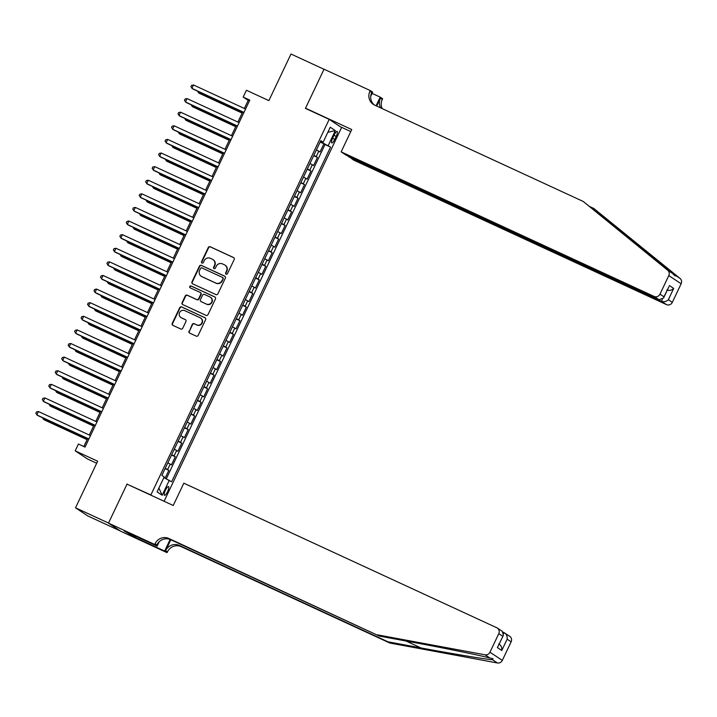 <?xml version="1.0" encoding="UTF-8"?>
<svg xmlns="http://www.w3.org/2000/svg" width="717" height="717" viewBox="0 0 717 717"><rect width="100%" height="100%" fill="white"/><g stroke="black" fill="none" stroke-linecap="round" stroke-linejoin="round"><path stroke-width="1.08" d="M226.115 274.172A1.04 0.995 -56.5 0 0 227.468 273.661L234.208 259.464A1.479 1.425 -56.5 0 0 233.545 257.528L210.215 246.756A1.479 1.425 -56.5 0 0 208.288 247.49L201.549 261.687A1.04 0.995 -56.5 0 0 202.015 263.04A1.04 0.995 -56.5 0 0 203.359 262.521L204.237 260.683A4.732 4.562 -56.5 0 1 210.413 258.326L212.357 259.222A4.732 4.562 -56.5 0 1 214.473 265.415L213.603 267.253A1.04 0.995 -56.5 0 0 214.06 268.606A1.04 0.995 -56.5 0 0 215.414 268.086L216.283 266.249A4.732 4.562 -56.5 0 1 222.467 263.892L224.412 264.797A4.732 4.562 -56.5 0 1 226.527 270.981L225.658 272.818A1.04 0.995 -56.5 0 0 226.115 274.172M167.563 491.665A4.822 1.264 114.8 0 0 168.513 486.574A4.822 1.264 114.8 0 0 165.421 490.249A4.822 1.264 114.8 0 0 164.471 495.33A4.822 1.264 114.8 0 0 167.563 491.665M189.019 331.173A1.479 1.425 -56.5 0 0 189.673 333.109L196.225 336.13A1.479 1.425 -56.5 0 0 198.152 335.395L205.636 319.639A1.479 1.425 -56.5 0 0 204.972 317.703L181.643 306.921A1.479 1.425 -56.5 0 0 179.716 307.665L172.232 323.421A1.479 1.425 -56.5 0 0 172.896 325.357L180.801 329.004A1.479 1.425 -56.5 0 0 182.727 328.269L185.936 321.53A1.479 1.425 -56.5 0 0 185.273 319.594L181.347 317.783A3.961 3.818 -56.5 0 1 179.716 312.352A3.961 3.818 -56.5 0 1 184.744 310.631L200.097 317.73A3.961 3.818 -56.5 0 1 201.737 323.161A3.961 3.818 -56.5 0 1 196.709 324.873L194.146 323.69A1.479 1.425 -56.5 0 0 192.219 324.434L189.351 331.397A1.479 1.425 -56.5 0 0 189.673 333.109M128.352 484.764L150.875 494.927L329.202 119.372L305.433 108.392L324.003 69.28L290.994 54.026L268.866 100.631L246.424 90.261L243.188 97.064L249.794 100.111L85.036 447.085L78.44 444.038L75.204 450.841L87.555 459.014L96.687 463.236M127.106 483.948L108.536 523.06L75.527 507.815L97.655 461.21L75.204 450.841M215.942 294.597A1.479 1.425 -56.5 0 0 217.878 293.862L225.362 278.097A1.479 1.425 -56.5 0 0 224.699 276.162L201.369 265.389A1.479 1.425 -56.5 0 0 199.443 266.124L191.959 281.889A1.479 1.425 -56.5 0 0 192.613 283.815L215.942 294.597M215.494 298.864L208.011 314.629A1.479 1.425 -56.5 0 1 206.084 315.363L182.754 304.591A1.479 1.425 -56.5 0 1 182.091 302.655L185.3 295.906A1.479 1.425 -56.5 0 1 187.227 295.171L196.691 299.545A1.479 1.425 -56.5 0 0 198.618 298.801L200.742 294.328A1.479 1.425 -56.5 0 0 200.079 292.393L190.229 287.849A1.04 0.995 -56.5 0 1 189.799 286.424A1.04 0.995 -56.5 0 1 191.116 285.975L214.84 296.937A1.479 1.425 -56.5 0 1 215.494 298.864M120.438 531.028L87.877 515.989L75.527 507.815M165.116 478.185L168.827 470.361L165.071 468.622M165.242 468.273L167.608 469.554L170.198 464.114L171.417 464.921L175.289 456.756L171.533 455.017M171.704 454.668L174.07 455.949L176.66 450.5L177.87 451.307L181.751 443.151L177.995 441.412M178.166 441.063L180.532 442.344L183.113 436.895L184.332 437.702L188.213 429.537L184.457 427.807M184.619 427.457L186.994 428.73L189.575 423.29L190.794 424.097L194.674 415.932L190.919 414.202M191.081 413.852L193.456 415.125L196.037 409.685L197.256 410.491L201.136 402.327L197.381 400.588M197.542 400.238L199.918 401.52L202.499 396.08L203.718 396.886L207.598 388.722L203.843 386.983M204.004 386.633L206.379 387.915L208.961 382.475L210.18 383.281L214.051 375.116L210.296 373.378M210.466 373.028L212.841 374.31L215.423 368.861L216.642 369.667L220.513 361.502L216.758 359.773M216.928 359.423L219.294 360.696L221.885 355.256L223.104 356.062L226.975 347.897L223.22 346.168M223.39 345.818L225.756 347.091L228.347 341.65L229.565 342.457L233.437 334.292L229.682 332.554M229.852 332.204L232.218 333.486L234.809 328.045L236.018 328.852L239.899 320.687L236.144 318.948M236.314 318.599L238.68 319.881L241.262 314.44L242.48 315.247L246.361 307.082L242.606 305.343M242.776 304.994L245.142 306.276L247.723 300.826L248.942 301.633L252.823 293.468L249.068 291.738M249.229 291.389L251.604 292.661L254.185 287.221L255.404 288.028L259.285 279.863L255.53 278.133M255.691 277.784L258.066 279.056L260.647 273.616L261.866 274.423L265.747 266.258L261.992 264.528M262.153 264.17L264.528 265.451L267.109 260.011L268.328 260.818L272.2 252.653L268.454 250.914M268.615 250.565L270.99 251.846L273.571 246.406L274.79 247.213L278.662 239.048L274.907 237.309M275.077 236.96L277.443 238.241L280.033 232.792L281.252 233.599L285.124 225.434L281.369 223.704M281.539 223.354L283.905 224.627L286.495 219.187L287.714 219.994L291.586 211.829L287.831 210.099M288.001 209.749L290.367 211.022L292.957 205.582L294.176 206.388L298.048 198.224L294.293 196.494M294.463 196.135L296.829 197.417L299.41 191.977L300.629 192.783L304.51 184.619L300.755 182.88M300.925 182.53L303.291 183.812L305.872 178.372L307.091 179.178L310.972 171.013L307.217 169.275M307.378 168.925L309.753 170.207L312.334 164.758L313.553 165.564L317.434 157.408L313.84 155.32M313.679 155.67L317.434 157.408M334.158 134.993L332.733 137.987A4.669 1.228 114.8 0 0 331.81 142.916A4.669 1.228 114.8 0 0 334.803 139.358L336.219 136.364A4.669 1.228 114.8 0 0 337.151 131.435A4.669 1.228 114.8 0 0 334.158 134.993M152.121 495.743L150.875 494.927M164.094 501.273L341.552 127.554L329.202 119.372M163.897 477.576L171.614 481.824L330.555 147.102L320.338 141.643M169.284 480.282L162.176 495.25L157.095 491.889L164.202 476.922L161.872 475.371L320.813 140.649L323.143 142.19L330.25 127.223L335.323 130.584L328.216 145.551M166.299 478.786L325.007 144.538L323.896 143.794L320.015 151.959L316.43 149.88M309.753 170.207L310.972 171.013M303.291 183.812L304.51 184.619M296.829 197.417L298.048 198.224M290.367 211.022L291.586 211.829M283.905 224.627L285.124 225.434M277.443 238.241L278.662 239.048M270.99 251.846L272.2 252.653M264.528 265.451L265.747 266.258M258.066 279.056L259.285 279.863M251.604 292.661L252.823 293.468M245.142 306.276L246.361 307.082M238.68 319.881L239.899 320.687M232.218 333.486L233.437 334.292M225.756 347.091L226.975 347.897M219.294 360.696L220.513 361.502M212.841 374.31L214.051 375.116M206.379 387.915L207.598 388.722M199.918 401.52L201.136 402.327M193.456 415.125L194.674 415.932M186.994 428.73L188.213 429.537M180.532 442.344L181.751 443.151M174.07 455.949L175.289 456.756M167.608 469.554L168.827 470.361M321.601 142.226L321.861 141.688M243.188 97.064L248.199 100.38L244.363 108.464M242.678 111.995L237.901 122.069M236.216 125.609L231.439 135.674M229.763 139.215L224.977 149.279M223.301 152.82L218.515 162.884M216.839 166.425L212.053 176.49M210.377 180.03L205.6 190.104M203.915 193.635L199.138 203.709M197.453 207.249L192.676 217.314M190.991 220.854L186.214 230.919M184.529 234.459L179.752 244.524M178.067 248.064L173.29 258.138M171.614 261.669L166.828 271.743M165.152 275.283L160.366 285.348M158.69 288.888L153.904 298.953M152.228 302.493L147.451 312.558M145.766 316.098L140.989 326.172M139.304 329.703L134.527 339.777M132.842 343.318L128.065 353.382M126.38 356.923L121.603 366.987M119.918 370.528L115.141 380.593M113.465 384.133L108.679 394.207M107.003 397.738L102.217 407.812M100.541 411.352L95.755 421.417M94.079 424.957L89.293 435.022M87.617 438.562L83.835 446.53M249.399 100.936L248.199 100.38M320.14 142.065L323.896 143.794M325.007 144.538L330.555 147.102M320.562 141.177L323.143 142.19M312.334 164.758L309.968 163.485M305.872 178.372L303.506 177.09M299.41 191.977L297.044 190.695M292.957 205.582L290.582 204.3M286.495 219.187L284.12 217.914M280.033 232.792L277.658 231.519M273.571 246.406L271.196 245.124M267.109 260.011L264.743 258.729M260.647 273.616L258.281 272.335M254.185 287.221L251.819 285.949M247.723 300.826L245.357 299.554M241.262 314.44L238.895 313.159M234.809 328.045L232.433 326.764M228.347 341.65L225.972 340.369M221.885 355.256L219.51 353.974M215.423 368.861L213.048 367.588M208.961 382.475L206.595 381.193M202.499 396.08L200.133 394.798M196.037 409.685L193.671 408.403M189.575 423.29L187.209 422.008M183.113 436.895L180.747 435.622M176.66 450.5L174.285 449.227M170.198 464.114L167.823 462.832M327.839 132.313L335.323 130.584M162.176 495.25L158.887 488.116M226.169 274.199A1.04 0.995 -56.5 0 1 225.989 273.043L226.859 271.205A4.732 4.562 -56.5 0 0 225.326 265.344L224.995 265.12M212.94 259.554L213.272 259.769A4.732 4.562 -56.5 0 1 214.804 265.64L213.935 267.468A1.04 0.995 -56.5 0 0 214.114 268.624M233.545 257.528L233.876 257.753A1.479 1.425 -56.5 0 0 233.876 257.753L210.547 246.98A1.479 1.425 -56.5 0 0 208.62 247.715L201.88 261.902A1.04 0.995 -56.5 0 0 202.06 263.058M224.699 276.162L225.03 276.386A1.479 1.425 -56.5 0 0 225.03 276.386L201.701 265.613A1.479 1.425 -56.5 0 0 199.774 266.348L192.29 282.104A1.479 1.425 -56.5 0 0 192.613 283.815M222.844 278.734A1.04 0.995 -56.5 0 0 222.387 277.371L201.907 267.916A1.04 0.995 -56.5 0 0 200.554 268.436L199.64 270.372A4.732 4.562 -56.5 0 0 201.755 276.556L215.754 283.027A4.732 4.562 -56.5 0 0 221.929 280.67L223.184 278.949A1.04 0.995 -56.5 0 0 222.844 277.667L222.512 277.443M201.172 276.233L201.504 276.457A4.732 4.562 -56.5 0 0 202.086 276.78L201.755 276.556M223.184 278.949L222.261 280.885A4.732 4.562 -56.5 0 1 216.086 283.242L202.086 276.78M200.267 292.5L200.599 292.715A1.479 1.425 -56.5 0 1 201.074 294.553L198.95 299.025A1.479 1.425 -56.5 0 1 197.023 299.76L187.558 295.395A1.479 1.425 -56.5 0 0 185.631 296.13L182.423 302.87A1.479 1.425 -56.5 0 0 182.745 304.582M214.84 296.937L215.172 297.152A1.479 1.425 -56.5 0 0 215.172 297.152L191.448 286.2A1.04 0.995 -56.5 0 0 190.283 287.867M206.505 304.08A3.961 3.818 -56.5 0 0 210.386 297.205A3.961 3.818 -56.5 0 0 209.902 296.928L204.488 294.436A1.479 1.425 -56.5 0 0 202.553 295.171L200.428 299.643A1.479 1.425 -56.5 0 0 201.092 301.579L206.837 304.295A3.961 3.818 -56.5 0 0 210.717 297.421L210.386 297.205M200.912 301.472L201.244 301.696A1.479 1.425 -56.5 0 0 201.432 301.794L201.092 301.579M206.837 304.295L201.432 301.794M200.59 317.998L200.921 318.223A3.961 3.818 -56.5 0 1 197.041 325.097L194.486 323.914A1.479 1.425 -56.5 0 0 192.55 324.649L189.351 331.397M180.863 317.506L181.195 317.73A3.961 3.818 -56.5 0 0 181.688 317.998L181.347 317.783M185.273 319.594L185.604 319.809A1.479 1.425 -56.5 0 0 185.604 319.809L181.688 317.998M205.313 317.927A1.479 1.425 -56.5 0 0 205.304 317.918L181.984 307.145A1.479 1.425 -56.5 0 0 180.048 307.88L172.564 323.645A1.479 1.425 -56.5 0 0 172.887 325.348M317.129 148.392L319.423 143.561M199.03 91.83L198.573 92.789L199.407 93.344L242.158 113.098M197.614 91.176L198.573 92.789L242.229 112.954M243.95 112.417L191.896 88.37L193.509 84.973L245.564 109.02M243.888 112.551L192.73 88.926L190.91 86.721L191.556 85.359L193.509 84.973M583.244 201.468L374.615 105.103A10.549 10.172 123.5 0 1 369.9 91.301L370.25 90.557L324.039 69.208L305.532 108.195L351.742 129.544L341.149 151.852L654.083 296.417A4.526 4.356 -56.5 0 0 659.981 294.158L668.8 275.588A4.526 4.356 -56.5 0 0 667.67 270.237L583.244 201.468L672.555 273.464C675.091 276.081 675.952 276.645 675.136 275.176L593.766 208.441L590.001 206.702M675.181 275.937L675.136 275.176L680.021 278.411L593.766 208.441M348.695 156.342L353.499 160.034L666.434 304.591L661.441 301.283L662.266 299.545M348.507 156.727L661.441 301.283C664.014 302.171 666.317 301.642 668.343 299.697L672.331 302.341L681.15 283.762L668.8 275.588M305.532 108.195L306.777 109.02M372.087 93.389L380.18 97.127L382.6 98.731L382.251 99.484A10.549 10.172 123.5 0 0 382.233 108.617M370.25 90.557L372.67 92.161L370.716 96.293M340.306 126.73L350.783 131.57M341.149 151.852L346.141 155.159L659.075 299.715L654.083 296.417M376.721 106.071L380.422 98.274L382.251 99.484M376.075 105.775L380.18 97.127M680.021 278.411A4.526 4.356 123.5 0 1 681.15 283.762M672.331 302.341A4.526 4.356 123.5 0 1 666.434 304.591M374.265 104.924A10.549 10.172 123.5 0 1 371.729 92.511L369.9 91.301M380.655 107.891A10.549 10.172 123.5 0 1 380.422 98.274M659.981 294.158L663.969 296.802L663.583 297.985L659.075 299.715M663.969 296.802L668.943 286.692L663.583 297.985M669.328 285.509L673.702 288.404C671.677 290.349 669.382 290.878 666.801 289.991M389.806 643.024L387.978 641.814L420.978 647.935C452.606 653.832 486.395 659.416 492.534 659.739L492.973 658.69L489.953 658.027C480.408 655.446 443.733 647.962 412.284 642.172L379.284 636.06L170.664 539.686A10.549 10.172 -56.5 0 0 156.898 544.938L155.069 543.728L154.711 544.481L108.5 523.132L127.008 484.145L173.227 505.494L183.821 483.177L496.756 627.742A4.526 4.356 -56.5 0 1 498.781 633.649L489.962 652.228L502.312 660.402A4.526 4.356 123.5 0 1 497.419 662.974L389.806 643.024L181.186 546.65A10.549 10.172 -56.5 0 0 167.419 551.911L167.061 552.655L120.85 531.306L108.5 523.132M379.284 636.06L168.836 538.476A10.549 10.172 -56.5 0 0 155.069 543.728M170.789 539.749L165.591 550.701A10.549 10.172 -56.5 0 1 179.358 545.44L387.978 641.814M503.173 632.179L509.662 636.23A4.526 4.356 123.5 0 1 511.131 641.832L502.312 660.402M489.953 658.027L485.068 654.8L377.456 634.85M135.656 536.155L135.065 537.392L134.536 537.033L135.074 535.895M128.137 532.686L124.131 530.938L134.536 537.033M128.092 532.776L157.131 546.085L154.711 544.481M167.061 552.655L164.641 551.05L170.144 539.462M135.065 537.392L164.641 551.05M159.192 541.756L157.131 546.085M485.068 654.8A4.526 4.356 -56.5 0 0 489.962 652.228M130.575 535.205L131.112 534.066M511.131 641.832L507.143 639.188C507.457 636.212 506.444 634.016 504.114 632.609L503.71 633.469M507.143 639.188L501.775 650.48C502.088 647.505 501.084 645.309 498.754 643.902M501.775 650.48L497.401 647.585L503.397 635.325L502.294 631.345L497.311 628.047M497.401 647.585L503.397 635.325M310.676 161.997L312.962 157.166M192.568 105.435L192.111 106.394L192.945 106.95L235.696 126.703M191.152 104.79L192.111 106.394L235.768 126.559M304.214 175.602L306.5 170.771M186.106 119.049L185.649 120.008L186.483 120.555L229.243 140.308M184.69 118.395L185.649 120.008L229.306 140.173M297.752 189.207L300.047 184.386M179.644 132.654L179.187 133.613L180.021 134.16L222.781 153.913M178.228 132L179.187 133.613L222.844 153.779M291.29 202.812L293.585 197.991M173.182 146.259L172.725 147.218L173.559 147.774L216.319 167.518M171.766 145.605L172.725 147.218L216.382 167.384M237.488 126.022L185.434 101.975L187.047 98.579L239.102 122.625M237.426 126.165L186.268 102.531L184.448 100.326L185.103 98.973L187.047 98.579M231.026 139.636L178.972 115.58L180.585 112.184L232.649 136.23M230.964 139.77L179.806 116.136L177.995 113.94L178.641 112.578L180.585 112.184M224.564 153.241L172.51 129.194L174.123 125.789L226.187 149.835M224.502 153.375L173.344 129.741L171.533 127.545L172.179 126.183L174.123 125.789M218.111 166.846L166.048 142.8L167.67 139.394L219.725 163.44M218.04 166.98L166.882 143.355L165.071 141.15L165.717 139.788L167.67 139.394M284.828 216.426L287.123 211.596M166.72 159.864L166.263 160.823L167.097 161.379L209.857 181.123M165.304 159.21L166.263 160.823L209.92 180.989M211.649 180.451L159.586 156.405L161.208 153.008L213.263 177.054M211.578 180.585L160.429 156.96L158.609 154.755L159.255 153.393L161.208 153.008M278.366 230.032L280.661 225.201M160.258 173.469L159.801 174.428L160.644 174.984L203.395 194.737M158.842 172.815L159.801 174.428L203.458 194.594M205.187 194.056L153.133 170.01L154.747 166.613L206.801 190.659M205.116 194.199L153.967 170.565L152.147 168.361L152.793 167.007L154.747 166.613M271.904 243.637L274.199 238.806M153.796 187.083L153.348 188.042L154.182 188.589L196.933 208.342M152.38 186.429L153.348 188.042L196.996 208.208M198.726 207.67L146.671 183.615L148.285 180.218L200.339 204.264M198.663 207.805L147.505 184.17L145.685 181.975L146.331 180.612L148.285 180.218M265.442 257.242L267.737 252.42M147.335 200.688L146.886 201.647L147.72 202.194L190.471 221.947M145.927 200.034L146.886 201.647L190.543 221.813M192.264 221.275L140.209 197.229L141.823 193.823L193.877 217.869M192.201 221.41L141.043 197.775L139.223 195.58L139.869 194.217L141.823 193.823M258.98 270.847L261.275 266.025M140.882 214.293L140.424 215.252L141.258 215.808L184.009 235.552M139.465 213.639L140.424 215.252L184.081 235.418M185.802 234.88L133.747 210.834L135.361 207.428L187.415 231.474M185.739 235.015L134.581 211.381L132.762 209.185L133.407 207.822L135.361 207.428M252.527 284.452L254.813 279.63M134.42 227.898L133.962 228.857L134.796 229.413L177.547 249.157M133.004 227.244L133.962 228.857L177.619 249.023M179.34 248.485L127.285 224.439L128.899 221.033L180.953 245.089M179.277 248.62L128.119 224.995L126.3 222.79L126.954 221.428L128.899 221.033M246.065 298.066L248.351 293.235M127.958 241.504L127.501 242.463L128.334 243.018L171.094 262.772M126.542 240.849L127.501 242.463L171.157 262.628M172.878 262.09L120.823 238.044L122.437 234.647L174.5 258.694M172.815 262.234L121.657 238.6L119.847 236.395L120.492 235.042L122.437 234.647M239.603 311.671L241.898 306.84M121.496 255.118L121.039 256.068L121.872 256.623L164.632 276.377M120.08 254.463L121.039 256.068L164.695 276.242M166.416 275.695L114.361 251.649L115.975 248.252L168.038 272.299M166.353 275.839L115.195 252.205L113.385 250.009L114.03 248.647L115.975 248.252M233.142 325.276L235.436 320.454M115.034 268.723L114.577 269.682L115.41 270.228L158.17 289.982M113.618 268.068L114.577 269.682L158.233 289.847M159.963 289.31L107.9 265.263L109.522 261.857L161.576 285.904M159.891 289.444L108.733 265.81L106.923 263.614L107.568 262.252L109.522 261.857M226.68 338.881L228.974 334.059M108.572 282.328L108.115 283.287L108.948 283.833L151.708 303.587M107.156 281.673L108.115 283.287L151.771 303.452M153.501 302.915L101.438 278.868L103.06 275.462L155.114 299.509M153.429 303.049L102.28 279.415L100.461 277.219L101.106 275.857L103.06 275.462M220.218 352.486L222.512 347.664M102.11 295.933L101.653 296.892L102.495 297.447L145.246 317.192M100.694 295.279L101.653 296.892L145.309 317.057M147.039 316.52L94.985 292.473L96.598 289.068L148.652 313.123M146.967 316.654L95.818 293.029L93.999 290.824L94.644 289.462L96.598 289.068M213.756 366.1L216.05 361.269M95.648 309.538L95.2 310.497L96.033 311.053L138.784 330.806M94.232 308.884L95.2 310.497L138.847 330.662M140.577 330.125L88.523 306.078L90.136 302.682L142.19 326.728M140.514 330.268L89.356 306.634L87.537 304.429L88.182 303.076L90.136 302.682M207.294 379.705L209.588 374.874M89.186 323.152L88.738 324.102L89.571 324.658L132.322 344.411M87.77 322.498L88.738 324.102L132.385 344.277M134.115 343.73L82.061 319.683L83.674 316.287L135.728 340.333M134.052 343.873L82.894 320.239L81.075 318.043L81.72 316.681L83.674 316.287M200.832 393.31L203.126 388.489M82.733 336.757L82.276 337.716L83.109 338.263L125.86 358.016M81.317 336.103L82.276 337.716L125.932 357.882M127.653 357.344L75.599 333.297L77.212 329.892L129.266 353.938M127.59 357.478L76.432 333.844L74.613 331.648L75.258 330.286L77.212 329.892M194.379 406.915L196.664 402.094M76.271 350.362L75.814 351.321L76.647 351.868L119.398 371.621M74.855 349.708L75.814 351.321L119.47 371.487M121.191 370.949L69.137 346.903L70.75 343.497L122.804 367.543M121.128 371.083L69.97 347.449L68.151 345.253L68.805 343.891L70.75 343.497M187.917 420.52L190.202 415.699M69.809 363.967L69.352 364.926L70.185 365.482L112.945 385.226M68.393 363.313L69.352 364.926L113.008 385.092M114.729 384.554L62.675 360.508L64.288 357.102L116.351 381.148M114.666 384.688L63.508 361.063L61.698 358.858L62.343 357.496L64.288 357.102M181.455 434.135L183.74 429.304M63.347 377.572L62.89 378.531L63.723 379.087L106.483 398.84M61.931 376.918L62.89 378.531L106.546 398.697M108.267 398.159L56.213 374.113L57.826 370.716L109.889 394.762M108.204 398.293L57.046 374.668L55.236 372.464L55.881 371.101L57.826 370.716M174.993 447.74L177.287 442.909M56.885 391.186L56.428 392.136L57.261 392.692L100.021 412.445M55.469 390.532L56.428 392.136L100.084 412.302M101.805 411.764L49.751 387.718L51.373 384.321L103.427 408.367M101.742 411.908L50.584 388.273L48.774 386.069L49.419 384.715L51.373 384.321M168.531 461.345L170.825 456.523M50.423 404.791L49.966 405.75L50.799 406.297L93.56 426.05M49.007 404.137L49.966 405.75L93.622 425.916M95.352 425.378L43.289 401.332L44.911 397.926L96.965 421.972M95.28 425.513L44.131 401.878L42.312 399.683L42.957 398.32L44.911 397.926M162.069 474.95L164.363 470.128M43.961 418.396L43.504 419.355L44.346 419.902L87.098 439.655M42.545 417.742L43.504 419.355L87.16 439.521M88.89 438.983L36.836 414.937L38.449 411.531L90.503 435.577M88.818 439.118L37.669 415.484L35.85 413.288L36.495 411.925L38.449 411.531M316.215 156.602L318.796 151.153M333.997 135.334L336.219 136.364M332.571 138.327L334.803 139.358M619.649 229.521L615.894 227.791M673.702 288.404L668.343 299.697M667.67 270.237L672.555 273.464M420.978 647.935L405.992 641.007M170.664 539.686L168.836 538.476M179.358 545.44L181.186 546.65M502.769 636.293L498.781 633.649M497.419 662.974L492.534 659.739M165.591 550.701L167.419 551.911"/></g></svg>
